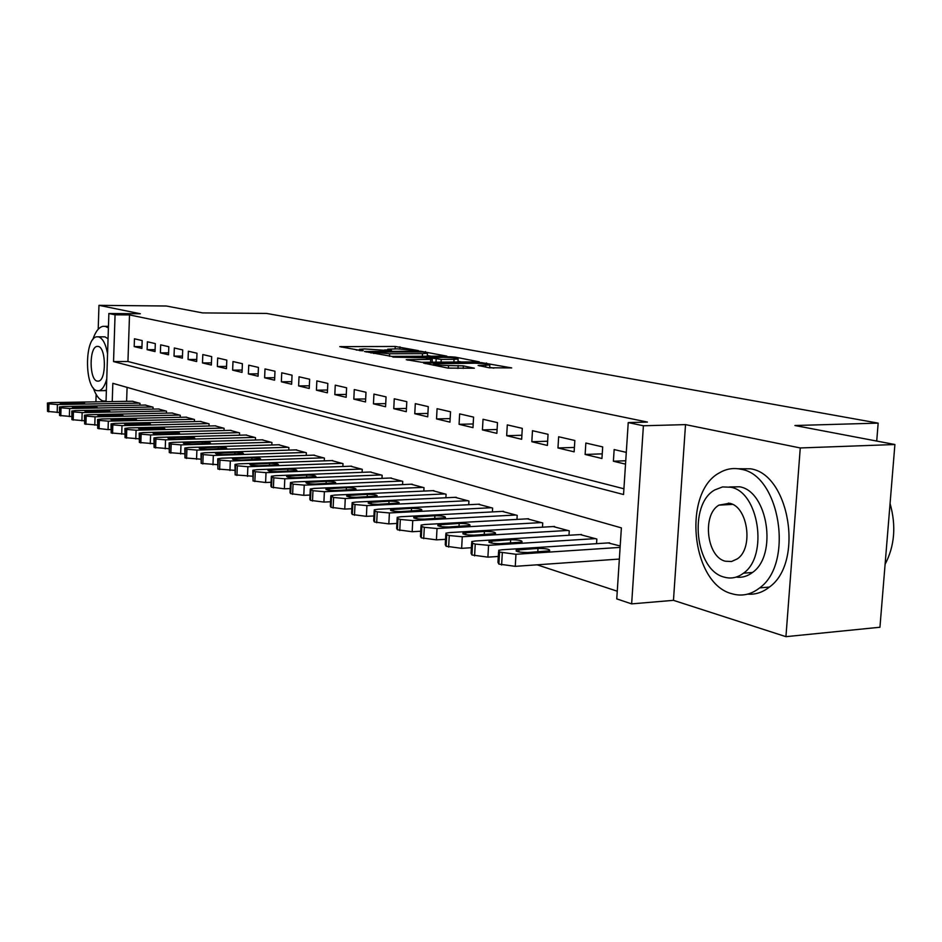 <?xml version="1.0" encoding="UTF-8"?>
<svg xmlns="http://www.w3.org/2000/svg" width="942" height="942" viewBox="0 0 942 942"><rect width="100%" height="100%" fill="white"/><g stroke="black" fill="none" stroke-linecap="round" stroke-linejoin="round"><path stroke-width="1.41" d="M418.519 350.648L395.228 346.456L339.779 346.644L362.281 350.801L363.176 350.554L359.514 349.282L364.766 348.929L390.636 350.73L391.472 350.483L387.704 349.199L397.253 348.858L418.519 350.648M728.531 503.075L727.589 504.665M489.192 367.78L511.706 367.922L481.338 362.599L423.547 363.082L447.98 368.11L474.356 368.216L463.358 365.873L448.557 365.567C438.442 365.319 433.391 364.719 433.438 363.753L474.744 363.212C484.789 363.459 489.805 364.059 489.805 365.013L478.124 365.449L489.192 367.78M894.9 444.518L879.946 627.242L785.934 636.662L800.264 447.956L894.9 444.518L794.907 425.513L878.168 423.123L266.562 313.427L202.612 312.909L166.31 306.009L98.969 305.338L140.346 313.757L108.872 313.509L115.065 314.816L129.513 314.922L647.413 422.075L628.232 422.581L643.398 425.772L631.646 603.881L616.763 598.888L621.379 527.885L112.828 383.323L112.239 401.575M800.264 447.956L685.517 424.618L643.398 425.772M446.861 356.135L420.638 351.225L364.483 351.496L391.613 356.382L446.861 356.135M455.245 357.124L479.266 361.834L421.686 362.281L406.238 359.691L432.26 359.338L425.301 357.807L392.849 357.112L450.264 356.771L455.245 357.124L455.198 358.019M98.969 305.338L98.204 329.241M96.143 394.439L95.907 401.845M142.171 340.568L134.459 338.79L134.2 346.597L141.901 348.434L142.171 340.568M155.312 343.606L147.388 341.769L147.117 349.682L155.03 351.578L155.312 343.606M168.818 346.727L160.67 344.843L160.387 352.861L168.524 354.804L168.818 346.727M182.701 349.929L174.329 347.998L174.023 356.123L182.395 358.125L182.701 349.929M196.984 353.226L188.365 351.236L188.059 359.479L196.666 361.54L196.984 353.226M211.679 356.618L202.813 354.569L202.483 362.929L211.349 365.049L211.679 356.618M226.798 360.115L217.673 358.007L217.343 366.485L226.469 368.663L226.798 360.115M242.388 363.706L232.98 361.54L232.639 370.147L242.035 372.396L242.388 363.706M258.438 367.415L248.747 365.178L248.382 373.915L258.073 376.235L258.438 367.415M274.982 371.242L264.996 368.934L264.62 377.801L274.605 380.179L274.982 371.242M292.044 375.187L281.74 372.797L281.352 381.804L291.643 384.265L292.044 375.187M309.647 379.249L299.026 376.788L298.614 385.926L309.235 388.469L309.647 379.249M327.828 383.441L316.853 380.909L316.43 390.188L327.392 392.814L327.828 383.441M346.597 387.786L335.258 385.16L334.822 394.592L346.15 397.3L346.597 387.786M365.991 392.261L354.274 389.552L353.827 399.137L365.52 401.94L365.991 392.261M386.055 396.888L373.939 394.097L373.456 403.835L385.561 406.732L386.055 396.888M406.803 401.681L394.262 398.784L393.768 408.687L406.285 411.689L406.803 401.681M428.269 406.638L415.304 403.647L414.774 413.715L427.739 416.823L428.269 406.638M450.523 411.784L437.076 408.675L436.535 418.919L449.958 422.134L450.523 411.784M473.567 417.106L459.637 413.891L459.072 424.312L472.99 427.644L473.567 417.106M497.482 422.628L483.034 419.284L482.434 429.905L496.87 433.355L497.482 422.628M522.292 428.363L507.291 424.889L506.678 435.699L521.656 439.29L522.292 428.363M548.056 434.309L532.477 430.706L531.83 441.727L547.396 445.448L548.056 434.309M574.844 440.491L558.641 436.758L557.97 447.968L574.137 451.842L574.844 440.491M602.692 446.92L585.842 443.034L585.135 454.468L601.95 458.495L602.692 446.92M129.513 314.922L127.947 361.504L623.922 488.78M626.289 452.372L614.149 449.57L613.395 461.239L625.523 464.135M537.081 564.811L617.257 591.211M127.088 387.374L126.617 401.339M132.339 401.233L140.017 403.317L139.958 405.154M145.186 405.06L153.075 407.191L153.004 409.087M158.386 408.993L166.487 411.183L166.416 413.138M171.95 413.032L180.287 415.281L180.205 417.294M185.904 417.176L194.476 419.496L194.393 421.58M200.257 421.451L209.065 423.829L208.983 425.984M215.023 425.843L224.09 428.292L224.008 430.529M230.213 430.364L239.562 432.896L239.468 435.204M245.874 435.027L255.506 437.63L255.412 440.02M262.006 439.832L271.932 442.505L271.826 444.989M278.632 444.777L288.876 447.544L288.758 450.111M295.788 449.887L306.35 452.737L306.232 455.398M313.486 455.151L324.389 458.095L324.26 460.862M331.749 460.591L343.006 463.629L342.876 466.502M350.612 466.208L362.258 469.34L362.105 472.331M370.112 472.013L382.146 475.251L381.993 478.359M390.282 478.018L402.729 481.362L402.564 484.6M411.136 484.235L424.018 487.697L423.841 491.065M432.731 490.664L446.072 494.244L445.884 497.765M455.092 497.329L468.928 501.038L468.727 504.712M478.277 504.229L492.619 508.079L492.407 511.918M502.322 511.4L517.205 515.38L516.97 519.395M527.273 518.83L542.733 522.963L542.486 527.179M553.189 526.554L569.262 530.841L568.98 535.256M580.131 534.573L596.839 539.036L596.545 543.675M608.143 542.922L620.201 545.983M876.719 441.056L878.168 423.123M685.517 424.618L673.459 600.337L785.934 636.662M673.459 600.337L631.646 603.881M193.758 419.284L108.33 421.156L108.059 429.599L110.803 429.528M115.065 314.816L113.546 361.587L623.545 494.526L628.232 422.581M106.022 401.681L108.872 313.509M127.947 361.504L113.546 361.587M134.2 346.597L141.971 346.585M147.117 349.682L155.1 349.67M160.387 352.861L168.594 352.838M174.023 356.123L182.477 356.088M188.059 359.479L196.748 359.432M202.483 362.929L211.432 362.882M217.343 366.485L226.551 366.426M232.639 370.147L242.129 370.065M248.382 373.915L258.167 373.821M264.62 377.801L274.711 377.695M281.352 381.804L291.761 381.675M298.614 385.926L309.353 385.796M316.43 390.188L327.522 390.035M334.822 394.592L346.279 394.415M353.827 399.137L365.673 398.937M373.456 403.835L385.714 403.612M393.768 408.687L406.449 408.439M414.774 413.715L427.915 413.432M436.535 418.919L450.146 418.601M459.072 424.312L473.19 423.959M482.434 429.905L497.093 429.505M506.678 435.699L521.892 435.263M531.83 441.727L547.643 441.221M557.97 447.968L574.408 447.426M585.135 454.468L602.244 453.856M613.395 461.239L625.747 460.756M387.668 349.965L384.548 349.977M359.479 350.035L356.229 350.047M430.977 356.206L427.338 355.511M423.37 351.955L370.913 351.943L389.588 353.756L422.499 353.639L427.444 353.309L423.37 351.955M457.989 361.339L461.651 362.034M454.032 359.326L458.118 359.043C458.059 358.148 453.196 357.571 443.517 357.336L429.623 357.783L441.209 359.397L454.032 359.326L453.891 362.081M433.226 362.211L432.119 361.999M493.832 368.145L489.675 367.356M139.369 403.129L57.415 404.53L48.96 403.847L47.418 403.035L51.445 402.575L132.987 401.233M59.275 412.466L47.547 411.418L47.418 403.294M67.188 403.988L84.662 403.388L77.644 402.505L63.326 402.752L60.147 403.117L67.188 403.988M108.401 327.91L105.304 326.368L102.925 326.321C98.769 327.298 95.377 331.761 92.752 339.709M93.258 387.904C95.849 395.263 99.063 399.608 102.913 400.951L106.046 401.068M98.38 336.812L104.974 336.859L108.059 338.767M107.565 353.756C105.739 343.889 102.737 338.249 98.545 336.847L96.755 336.8C84.368 337.942 84.474 388.269 96.849 390.636L99.051 390.706C102.337 389.752 104.903 385.796 106.764 378.861M97.144 381.098L98.521 381.133C106.493 380.274 106.234 347.457 98.239 346.432L97.038 346.409C89.066 347.162 89.172 379.685 97.144 381.098M106.387 390.294L103.608 390.636M740.895 469.246C733.477 467.656 726.447 468.786 719.77 472.648C682.173 491.854 691.075 583.616 731.899 593.743C741.743 596.627 751.009 594.685 759.676 587.879C794.306 563.363 779.788 474.568 740.895 469.246M747.665 594.131C755.425 594.755 762.667 592.4 769.402 587.066C804.127 562.621 789.584 474.132 750.574 468.822L738.21 468.763M729.414 486.967L739.623 486.79C767.848 491.1 777.703 555.391 752.47 572.489C747.406 576.351 741.978 577.882 736.173 577.093M730.662 487.226L722.538 486.932L714.837 489.899C688.143 504.276 695.09 570.299 724.221 577.128C731.039 579.071 737.468 577.752 743.497 573.183C768.648 556.051 758.805 491.559 730.662 487.226M725.364 561.22L731.557 561.503L737.386 558.841C753.777 548.114 747.771 506.36 729.52 503.275L718.923 505.136C701.896 514.709 706.688 557.099 725.364 561.22M731.204 503.805L730.639 504.5M885.103 564.258C894.664 546.019 896.313 525.777 890.072 503.534M152.416 407.003L69.614 408.51L61.03 407.815L59.44 406.979L63.467 406.508L145.845 405.048M71.627 416.552L59.57 415.493L59.428 407.25M79.469 407.957L97.097 407.321L89.973 406.414L75.501 406.673L72.31 407.038L79.469 407.957M165.816 410.983L82.154 412.608L73.429 411.901L71.792 411.03L75.831 410.547L159.068 408.981M84.333 420.756L71.933 419.673L71.792 411.313M92.092 412.019L109.884 411.371L102.631 410.429L88.006 410.712L84.827 411.089L92.092 412.019M179.581 415.069L95.048 416.823L86.193 416.093L84.509 415.187L88.56 414.704L172.645 413.008M97.415 425.077L84.65 423.971L84.497 415.493M105.08 416.211L123.037 415.528L115.666 414.562L100.876 414.857L97.685 415.245L105.08 416.211M108.33 421.156L99.334 420.415L97.591 419.473L101.642 418.978L186.622 417.165M108.059 429.599L97.733 428.398L97.579 419.791M118.445 420.521L136.555 419.802C136.449 419.178 133.952 418.849 129.066 418.801L110.921 419.52C111.038 420.144 113.535 420.473 118.445 420.521M208.335 423.617L122.001 425.619L112.852 424.866L111.062 423.876L115.112 423.37L200.987 421.427M124.733 434.109L111.203 432.955L111.05 424.218M132.198 424.948L150.484 424.206C150.39 423.559 147.847 423.217 142.854 423.17L124.556 423.912C124.65 424.571 127.194 424.913 132.198 424.948M223.336 428.068L136.084 430.223L126.781 429.446L124.921 428.422L128.983 427.903L215.777 425.831M139.016 438.819L125.074 437.653L124.909 428.787M146.363 429.517L164.815 428.751C164.732 428.068 162.154 427.715 157.055 427.68L138.58 428.445C138.662 429.128 141.253 429.481 146.363 429.517M238.785 432.661L150.59 434.957L141.123 434.168L139.216 433.096L143.278 432.578L231.002 430.353M153.746 443.682L139.369 442.481L139.204 433.485M160.964 434.227L179.581 433.426C179.522 432.719 176.884 432.354 171.68 432.307L153.04 433.12C153.099 433.815 155.748 434.191 160.964 434.227M254.693 437.394L165.545 439.843L155.925 439.043L153.946 437.912L158.009 437.382L246.674 435.004M168.936 448.686L154.111 447.474L153.935 438.324M176.013 439.078L194.794 438.242C194.758 437.512 192.074 437.123 186.751 437.088L167.947 437.924C167.994 438.654 170.679 439.043 176.013 439.078M271.096 442.257L180.982 444.883L171.185 444.059L169.136 442.881L173.198 442.351L262.842 439.808M184.597 453.844L169.301 452.607L169.124 443.329M191.532 444.082L210.49 443.211C210.466 442.446 207.735 442.045 202.294 442.01L183.313 442.881C183.337 443.647 186.08 444.047 191.532 444.082M288.017 447.285L196.902 450.088L186.928 449.24L184.82 448.015L188.871 447.462L279.491 444.754M200.776 459.178L184.985 457.918L184.797 448.486M207.546 449.24L226.669 448.333C226.669 447.544 223.89 447.132 218.32 447.097L199.174 448.003C199.174 448.792 201.965 449.204 207.546 449.24M305.467 452.466L213.339 455.457L203.178 454.586L200.999 453.302L205.05 452.749L296.671 449.864M217.484 464.665L201.176 463.393L200.987 453.808M224.078 454.574L243.377 453.62C243.401 452.808 240.563 452.372 234.864 452.337L215.541 453.279C215.518 454.103 218.356 454.527 224.078 454.574M323.471 457.824L230.319 461.003L219.969 460.108L217.72 458.766L221.759 458.201L314.392 455.127M234.758 470.352L217.896 469.045L217.696 459.296M241.152 460.073L260.616 459.084C260.675 458.236 257.778 457.788 251.938 457.741L232.439 458.73C232.391 459.59 235.288 460.037 241.152 460.073M342.064 463.346L247.876 466.726L237.325 465.819L234.994 464.406L239.021 463.841L332.691 460.556M252.609 476.216L235.17 474.898L234.97 464.983M258.791 465.76L278.432 464.736C278.514 463.841 275.559 463.382 269.577 463.334L249.913 464.371C249.83 465.254 252.786 465.725 258.791 465.76M361.281 469.057L266.021 472.66L255.27 471.718L252.856 470.246L256.872 469.669L351.59 466.172M271.072 482.28L265.597 482.504L253.045 480.938L252.833 470.859M277.03 471.636L296.848 470.576C296.965 469.646 293.951 469.151 287.816 469.116L267.975 470.188C267.858 471.118 270.872 471.601 277.03 471.636M381.133 474.956L284.802 478.795L273.839 477.829L271.331 476.275L275.323 475.698L371.124 471.977M290.195 488.557L284.366 488.804L271.52 487.191L270.907 486.225L271.308 476.935M295.906 477.724L315.9 476.605C316.041 475.639 312.968 475.133 306.68 475.098L286.651 476.205C286.498 477.182 289.583 477.688 295.906 477.724M401.681 481.056L304.242 485.142L293.056 484.153L290.466 482.528L294.434 481.939L391.319 477.983M310.012 495.045L303.783 495.327L290.654 493.667L290.018 492.642L290.43 483.222M315.429 484.023L335.611 482.857C335.788 481.845 332.656 481.315 326.191 481.28L305.985 482.434C305.797 483.458 308.952 483.988 315.429 484.023M422.934 487.367L324.378 491.712L312.968 490.7L310.283 488.992L314.228 488.403L412.219 484.188M330.536 501.768L323.907 502.074L310.483 500.367L309.812 499.284L310.248 489.746M335.67 490.535L356.017 489.334C356.241 488.274 353.038 487.72 346.397 487.685L326.014 488.886C325.791 489.958 329.005 490.499 335.67 490.535M444.954 493.914L345.267 498.542L333.609 497.494L330.819 495.692L334.728 495.092L433.85 490.617M351.825 508.739L344.76 509.08L331.019 507.314L330.336 506.172L330.783 496.493M356.629 497.294L377.153 496.045C377.424 494.939 374.151 494.362 367.321 494.315L346.774 495.574C346.491 496.681 349.776 497.258 356.629 497.294M467.762 500.697L366.921 505.607L355.016 504.535L352.838 503.817L352.12 502.628L355.994 502.039L456.258 497.27M373.927 515.957L366.391 516.346L352.332 514.52L351.613 513.296L352.084 503.499M378.378 504.311L399.078 503.004C399.396 501.839 396.052 501.238 389.022 501.191L368.298 502.498C367.969 503.664 371.325 504.264 378.378 504.311M491.418 507.714L389.399 512.954L377.236 511.847L374.975 511.106L374.233 509.834L378.048 509.245L479.49 504.17M396.876 523.446L388.846 523.893L374.445 522.009L373.691 520.702L374.186 510.776M400.951 511.588L421.816 510.223C422.193 509.01 418.766 508.374 411.536 508.327L390.636 509.693C390.247 510.905 393.685 511.541 400.951 511.588M515.957 515.003L412.749 520.573L400.315 519.442L397.971 518.665L397.194 517.323L400.962 516.722L503.57 511.329M420.733 531.229L412.172 531.724L397.406 529.769L396.629 528.38L397.147 518.324M424.383 519.136L445.425 517.723C445.86 516.44 442.351 515.78 434.898 515.733L413.832 517.146C413.385 518.43 416.906 519.101 424.383 519.136M541.438 522.575L437.029 528.509L424.312 527.332L421.863 526.531L421.062 525.094L424.771 524.506L528.58 518.759M445.554 539.319L436.417 539.86L421.274 537.847L420.462 536.363L421.003 526.178M448.745 526.99L469.952 525.506C470.447 524.176 466.855 523.481 459.178 523.422L437.936 524.906C437.418 526.248 441.021 526.943 448.745 526.99M567.908 530.44L462.275 536.752L449.263 535.539L446.72 534.703L445.884 533.172L449.522 532.583L554.544 526.472M471.377 547.714L461.639 548.338L446.096 546.242L445.26 544.664L445.813 534.338M474.073 535.162L495.445 533.619C496.022 532.206 492.336 531.476 484.412 531.418L463.005 532.96C462.416 534.373 466.113 535.103 474.073 535.162M595.438 538.624L488.568 545.336L475.239 544.087L472.601 543.216L471.718 541.579L475.286 541.002L581.532 534.491M498.294 556.463L487.897 557.146L471.942 554.991L471.071 553.295L471.648 542.839M500.438 543.652L521.974 542.05C522.622 540.567 518.854 539.801 510.658 539.742L489.098 541.344C488.427 542.827 492.207 543.605 500.438 543.652M620.107 547.396L515.957 554.285L499.554 552.083L498.648 550.328L502.121 549.763L609.604 542.827M619.353 559.065L515.262 566.342L498.871 564.093L497.953 562.292L498.565 551.682M527.909 552.507L549.598 550.835C550.328 549.28 546.466 548.468 538 548.409L516.275 550.081C515.521 551.635 519.407 552.448 527.909 552.507M388.94 350.671L388.975 350M360.68 350.754L360.704 350.071M341.416 347.127L341.44 346.526M395.098 348.87L395.228 346.456M399.844 348.893L399.95 346.786M366.108 351.99L366.132 351.378M425.443 352.343L425.49 351.566M371.136 352.979L371.172 352.12M373.774 353.497L373.821 352.638M389.458 356.323L389.588 353.756M422.369 356.241L422.499 353.639M407.839 360.209L407.874 359.573M430.541 362.234L430.682 359.455M450.229 357.56L450.264 356.771M429.576 358.619L429.623 357.783M435.993 362.199L436.158 359.032M441.056 362.164L441.209 359.397M479.608 365.955L479.643 365.343M485.683 367.109L485.789 365.296M448.416 368.181L448.557 365.567M457.989 368.452L458.142 365.496M463.228 368.404L463.358 365.873M425.125 363.612L425.16 362.964M481.303 363.412L481.338 362.599M486.413 363.871L486.461 362.964M57.415 404.53L57.179 412.514M47.771 403.459L47.547 411.418M48.96 403.847L48.737 411.819M63.291 403.871L63.326 402.752M77.609 403.812L77.644 402.505M69.614 408.51L69.367 416.6M59.805 407.415L59.57 415.493M61.03 407.815L60.794 415.905M75.466 407.827L75.501 406.673M89.926 407.756L89.973 406.414M82.154 412.608L81.895 420.815M72.181 411.489L71.933 419.673M73.429 411.901L73.182 420.097M87.971 411.889L88.006 410.712M102.596 411.819L102.631 410.429M95.048 416.823L94.789 425.136M84.898 415.669L84.65 423.971M86.193 416.093L85.934 424.406M100.841 416.07L100.876 414.857M115.619 415.987L115.666 414.562M98.003 419.979L97.733 428.398M99.334 420.415L99.063 428.845M114.088 420.379L114.123 419.119M129.007 420.285L129.066 418.801M122.001 425.619L121.718 434.18M111.486 424.418L111.203 432.955M112.852 424.866L112.569 433.414M127.712 424.807L127.759 423.523M142.795 424.701L142.854 423.17M136.084 430.223L135.778 438.913M125.368 428.987L125.074 437.653M126.781 429.446L126.487 438.124M141.747 429.364L141.795 428.045M156.996 429.258L157.055 427.68M150.59 434.957L150.284 443.776M139.675 433.697L139.369 442.481M141.123 434.168L140.817 442.976M156.195 434.062L156.242 432.708M171.621 433.944L171.68 432.307M165.545 439.843L165.227 448.792M154.417 438.548L154.111 447.474M155.925 439.043L155.607 447.98M171.103 438.901L171.15 437.512M186.681 438.784L186.751 437.088M180.982 444.883L180.64 453.973M169.631 443.552L169.301 452.607M171.185 444.059L170.843 453.137M186.457 443.894L186.516 442.457M202.224 443.764L202.294 442.01M196.902 450.088L196.548 459.307M185.327 448.71L184.985 457.918M186.928 449.24L186.575 458.46M202.306 449.051L202.365 447.568M218.25 448.91L218.32 447.097M213.339 455.457L212.974 464.83M201.529 454.044L201.176 463.393M203.178 454.586L202.824 463.947M218.674 454.362L218.732 452.843M234.782 454.221L234.864 452.337M230.319 461.003L229.942 470.529M218.273 459.543L217.896 469.045M219.969 460.108L219.592 469.622M235.559 459.849L235.63 458.295M251.855 459.708L251.938 457.741M247.876 466.726L247.475 476.417M235.559 465.242L235.17 474.898M237.325 465.819L236.937 475.486M253.009 465.525L253.08 463.923M269.494 465.372L269.577 463.334M266.021 472.66L265.597 482.504M253.445 471.118L253.045 480.938M255.27 471.718L254.858 481.55M271.06 471.389L271.131 469.74M287.722 471.236L287.816 469.116M284.802 478.795L284.366 488.804M271.955 477.205L271.52 487.191M273.839 477.829L273.404 487.826M289.712 477.453L289.795 475.757M306.574 477.3L306.68 475.098M304.242 485.142L303.783 495.327M291.102 483.505L290.654 493.667M293.056 484.153L292.609 494.326M309.035 483.729L309.106 481.974M326.085 483.576L326.191 481.28M324.378 491.712L323.907 502.074M310.942 490.04L310.483 500.367M312.968 490.7L312.497 501.05M329.029 490.24L329.111 488.427M346.279 490.075L346.397 487.685M345.267 498.542L344.76 509.08M331.513 496.799L331.019 507.314M333.609 497.494L333.115 508.021M349.753 496.976L349.847 495.115M367.203 496.811L367.321 494.315M366.921 505.607L366.391 516.346M352.838 503.817L352.332 514.52M355.016 504.535L354.498 515.262M371.242 503.958L371.336 502.039M388.893 503.793L389.022 501.191M389.399 512.954L388.846 523.893M374.975 511.106L374.445 522.009M377.236 511.847L376.694 522.763M393.532 511.2L393.638 509.222M411.395 511.047L411.536 508.327M412.749 520.573L412.172 531.724M397.971 518.665L397.406 529.769M400.315 519.442L399.749 530.57M416.682 518.724L416.788 516.687M434.745 518.583L434.898 515.733M437.029 528.509L436.417 539.86M421.863 526.531L421.274 537.847M424.312 527.332L423.712 538.671M440.726 526.543L440.844 524.447M459.013 526.413L459.178 523.422M462.275 536.752L461.639 548.338M446.72 534.703L446.096 546.242M449.263 535.539L448.639 547.102M465.737 534.679L465.854 532.513M484.235 534.55L484.412 531.418M488.568 545.336L487.897 557.146M472.601 543.216L471.942 554.991M475.239 544.087L474.58 555.886M491.759 543.134L491.889 540.896M510.47 543.028L510.658 539.742M515.957 554.285L515.262 566.342M499.554 552.083L498.871 564.093M502.31 552.989L501.615 565.023M518.865 551.941L518.995 549.633M537.788 551.859L538 548.409M387.645 350.554L387.68 349.67M359.444 350.648L359.491 349.753M370.865 352.92L370.901 352.049M427.303 356.229L427.444 353.309M432.107 362.223L432.26 359.338M457.953 362.058L458.118 359.043M429.128 358.537L429.175 357.666M489.652 367.851L489.805 365.013M433.355 365.225L433.402 364.248M105.115 326.332L108.46 326.344M98.109 346.409L97.038 346.409M105.469 390.612L99.051 390.706M732.535 504.394L718.923 505.136M752.47 572.489L743.497 573.183M759.676 587.879L769.402 587.066M325.991 489.487L326.014 488.886M346.738 496.222L346.774 495.574M368.263 503.193L368.298 502.498M390.6 510.434L390.636 509.693M413.785 517.959L413.832 517.146M437.889 525.766L437.936 524.906M462.958 533.89L463.005 532.96M489.039 542.345L489.098 541.344M516.216 551.152L516.275 550.081"/></g></svg>
